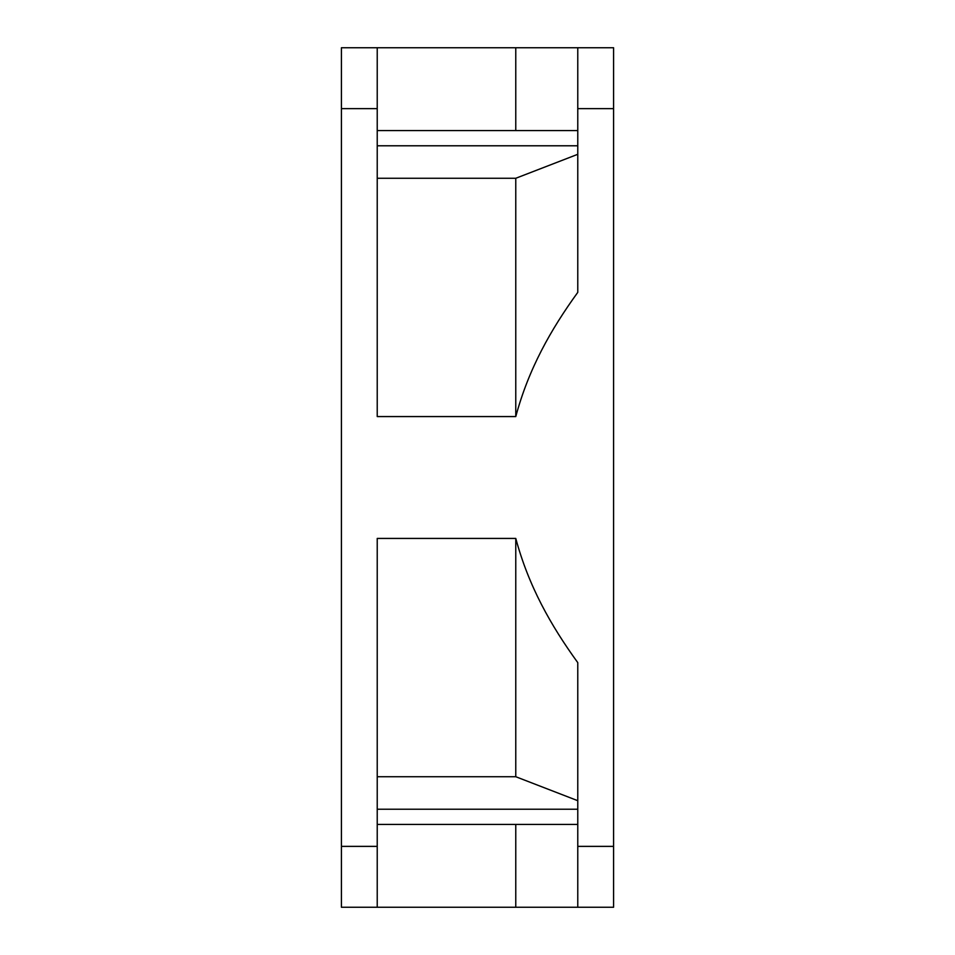 <?xml version="1.0" encoding="UTF-8"?>
<svg xmlns="http://www.w3.org/2000/svg" width="955" height="955" viewBox="0 0 955 955"><rect width="100%" height="100%" fill="white"/><g stroke="black" fill="none" stroke-linecap="round" stroke-linejoin="round"><path stroke-width="1.43" d="M577.775 907.25L613.588 907.25L613.588 47.75L577.775 47.75L577.775 292.361C550.689 329.773 528.712 368.678 515.772 416.571L377.225 416.571L377.225 47.75L341.413 47.75L341.413 907.25L377.225 907.25L377.225 538.429L515.772 538.429C528.688 586.251 550.653 625.191 577.775 662.639L577.775 907.25L377.225 907.25M613.588 742.286L613.588 745.437M613.588 749.377L613.588 753.793M613.588 728.104L613.588 892.925M577.775 47.75L377.225 47.75M515.772 907.25L515.772 824.44M577.775 800.696L515.772 776.725L515.772 538.429M515.772 776.725L377.225 776.725M377.225 809.219L577.775 809.219M515.772 130.56L515.772 47.75M577.775 145.781L377.225 145.781M377.225 178.275L515.772 178.275L577.775 154.304M515.772 416.571L515.772 178.275M613.588 108.631L577.775 108.631M577.775 846.369L613.588 846.369M341.413 846.369L377.225 846.369M377.225 108.631L341.413 108.631M377.225 824.44L577.775 824.44M377.225 130.56L577.775 130.56"/></g></svg>
